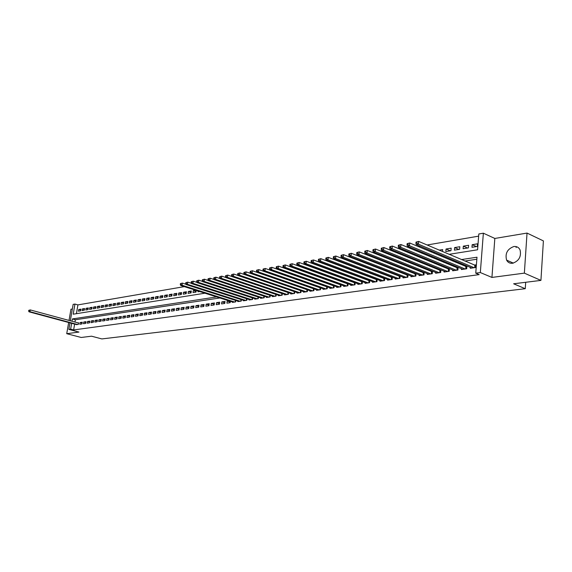<?xml version="1.0" encoding="UTF-8"?>
<svg xmlns="http://www.w3.org/2000/svg" width="572" height="572" viewBox="0 0 572 572"><rect width="100%" height="100%" fill="white"/><g stroke="black" fill="none" stroke-linecap="round" stroke-linejoin="round"><path stroke-width="0.86" d="M513.799 246.539C507.328 249.006 504.933 253.539 506.606 260.124C507.893 262.498 509.902 263.542 512.634 263.256C518.997 260.982 521.471 256.542 520.062 249.943C518.775 247.34 516.688 246.21 513.799 246.539M449.056 254.333L477.577 249.785L478.814 233.984L483.361 233.197L480.33 272.551L475.747 273.18L476.998 257.207L461.404 259.581M494.83 238.452L491.934 277.427L524.36 273.137L540.926 280.394L543.4 240.912L527.034 233.076L494.83 238.452L483.361 233.197M72.351 309.009L70.949 309.238L69.019 320.427M70.32 320.778L73.144 304.368L74.953 304.054L73.209 314.192L204.969 293.207M184.348 286.636L77.914 304.897L74.953 304.054M478.642 236.15L427.091 244.995M420.048 246.203L418.161 246.525M411.154 247.726L409.38 248.033M402.416 249.228L400.75 249.514M393.822 250.7L392.263 250.965M385.371 252.152L383.912 252.402M377.062 253.575L375.704 253.811M368.89 254.976L367.632 255.191M360.846 256.356L359.681 256.556M352.938 257.715L351.866 257.9M345.152 259.052L344.172 259.216M337.494 260.36L336.593 260.517M329.951 261.654L329.136 261.797M322.529 262.927L321.8 263.056M315.229 264.185L314.571 264.293M308.036 265.415L307.457 265.515M300.951 266.631L300.443 266.716M293.979 267.832L293.543 267.903M287.108 269.004L286.744 269.069M524.36 273.137L527.034 233.076M68.661 322.508L66.731 333.69L78.936 332.075L68.84 329.4L69.963 322.858M540.926 280.394L513.627 283.783L525.26 288.71L101.852 338.924L91.534 336.193L81.203 337.473L66.731 333.69M470.37 267.41L470.298 268.268L475.697 267.489L475.904 264.843L474.324 265.079M461.482 268.704L461.411 269.541L466.731 268.776L466.938 266.152L465.386 266.38M452.745 269.977L452.674 270.792L457.9 270.041L458.115 267.439L456.585 267.66M444.144 271.228L444.072 272.022L449.22 271.285L449.435 268.704L447.933 268.926M435.678 272.458L435.614 273.237L440.676 272.515L440.898 269.948L439.418 270.163M427.348 273.673L427.284 274.431L432.268 273.716L432.489 271.171L431.031 271.385M419.154 274.867L419.083 275.604L423.988 274.903L424.209 272.415M411.082 276.04L411.018 276.762L415.844 276.069L416.066 273.645M403.138 277.198L403.067 277.906L407.822 277.22L408.043 274.846M395.309 278.335L395.245 279.022L399.921 278.357L400.15 276.033M387.609 279.451L387.537 280.13L392.149 279.472L392.371 277.198M380.015 280.552L379.951 281.217L384.491 280.566L384.713 278.349M372.544 281.638L372.472 282.289L376.948 281.646L377.17 279.479M365.179 282.711L365.108 283.347L369.519 282.711L369.734 280.587M357.922 283.762L357.857 284.384L362.198 283.762L362.412 281.689M350.772 284.799L350.707 285.407L354.983 284.799L355.198 282.761M343.729 285.821L343.665 286.422L347.876 285.814L348.091 283.826M336.779 286.829L336.715 287.416L340.869 286.822L341.084 284.87M329.937 287.823L329.872 288.395L333.969 287.809L334.184 285.9M323.194 288.803L323.13 289.361L327.163 288.781L327.377 286.915M316.538 289.768L316.473 290.319L320.456 289.747L320.663 287.909M309.981 290.719L309.917 291.255L313.842 290.698L314.049 288.896M303.517 291.656L303.453 292.185L307.321 291.627L307.529 289.868M297.14 292.578L297.075 293.1L300.893 292.549L301.094 290.819M290.848 293.493L290.783 294.001L294.551 293.457L294.752 291.763M284.642 294.387L284.584 294.887L288.295 294.358L288.495 292.692M278.528 295.274L278.464 295.767L282.125 295.245L282.325 293.608M272.486 296.153L272.429 296.632L276.04 296.117L276.24 294.508M266.531 297.011L266.473 297.483L270.034 296.975L270.234 295.402M260.653 297.862L260.596 298.327L264.114 297.826L264.307 296.275M254.855 298.706L254.797 299.163L258.265 298.663L258.458 297.147M249.127 299.535L249.07 299.978L252.495 299.492L252.688 297.998M243.479 300.35L243.422 300.793L246.804 300.307L246.997 298.841M237.902 301.158L237.845 301.587L241.184 301.108L241.377 299.671M232.404 301.952L232.346 302.381L235.635 301.909L235.828 300.493M228.922 300.843L227.191 301.094L226.912 303.16L230.158 302.688L230.352 301.301M221.543 303.925L224.753 303.467L225.039 301.408L221.829 301.88L221.543 303.925M216.252 304.683L219.419 304.232L219.698 302.188L216.531 302.652L216.252 304.683M211.018 305.434L214.15 304.99L214.428 302.96L211.304 303.41L211.018 305.434M205.856 306.177L208.944 305.734L209.23 303.718L206.135 304.168L205.856 306.177M200.751 306.907L203.804 306.47L204.09 304.461L201.037 304.912L200.751 306.907M195.71 307.629L198.727 307.2L199.013 305.205L195.996 305.641L195.71 307.629M190.733 308.344L193.715 307.915L194.001 305.934L191.019 306.37L190.733 308.344M185.821 309.052L188.76 308.63L189.046 306.656L186.107 307.085L185.821 309.052M180.959 309.745L183.869 309.33L184.155 307.371L181.245 307.793L180.959 309.745M176.162 310.432L179.036 310.024L179.322 308.072L176.448 308.494L176.162 310.432M171.421 311.111L174.26 310.703L174.546 308.773L171.707 309.18L171.421 311.111M166.738 311.783L169.541 311.382L169.827 309.459L167.024 309.867L166.738 311.783M162.105 312.448L164.879 312.047L165.165 310.138L162.398 310.539L162.105 312.448M157.536 313.106L160.274 312.712L160.56 310.81L157.822 311.211L157.536 313.106M153.01 313.749L155.72 313.363L156.006 311.475L153.296 311.869L153.01 313.749M148.541 314.393L151.215 314.007L151.501 312.126L148.827 312.519L148.541 314.393M144.123 315.029L146.768 314.65L147.054 312.777L144.409 313.163L144.123 315.029M139.754 315.651L142.371 315.279L142.657 313.42L140.047 313.799L139.754 315.651M135.435 316.273L138.024 315.901L138.31 314.049L135.728 314.428L135.435 316.273M131.167 316.881L133.726 316.516L134.012 314.679L131.46 315.05L131.167 316.881M126.948 317.489L129.472 317.124L129.765 315.301L127.234 315.665L126.948 317.489M122.773 318.089L125.275 317.732L125.561 315.908L123.066 316.273L122.773 318.089M118.647 318.675L121.121 318.325L121.407 316.516L118.94 316.874L118.647 318.675M114.564 319.262L117.01 318.911L117.303 317.117L114.858 317.467L114.564 319.262M110.532 319.841L112.949 319.498L113.235 317.703L110.818 318.061L110.532 319.841M106.535 320.413L108.93 320.07L109.216 318.289L106.828 318.64L106.535 320.413M102.588 320.978L104.955 320.642L105.241 318.869L102.881 319.219L102.588 320.978M98.684 321.543L101.022 321.207L101.315 319.448L98.97 319.784L98.684 321.543M94.816 322.093L97.133 321.764L97.426 320.013L95.109 320.349L94.816 322.093M90.998 322.644L93.286 322.315L93.579 320.57L91.291 320.906L90.998 322.644M87.216 323.187L89.482 322.858L89.768 321.128L87.509 321.457L87.216 323.187M83.476 323.723L85.714 323.402L86.007 321.678L83.762 322L83.476 323.723M79.773 324.252L81.989 323.931L82.282 322.215L80.066 322.544L79.773 324.252M80.752 310.081L78.714 309.509L80.909 309.152L80.623 310.846L78.428 311.204L78.714 309.509M84.434 309.488L82.382 308.909L84.599 308.544L84.306 310.246L82.089 310.61L82.382 308.909M88.159 308.887L86.079 308.301L88.324 307.929L88.031 309.645L85.793 310.003L86.079 308.301M91.928 308.279L89.825 307.679L92.085 307.307L91.799 309.03L89.532 309.395L89.825 307.679M95.731 307.664L93.601 307.057L95.896 306.678L95.603 308.415L93.315 308.787L93.601 307.057M99.571 307.042L97.426 306.428L99.742 306.049L99.449 307.786L97.14 308.165L97.426 306.428M103.46 306.413L101.287 305.791L103.625 305.405L103.339 307.157L101.001 307.536L101.287 305.791M107.393 305.784L105.198 305.148L107.557 304.762L107.271 306.52L104.905 306.899L105.198 305.148M111.361 305.141L109.145 304.497L111.533 304.104L111.247 305.87L108.852 306.263L109.145 304.497M115.38 304.497L113.134 303.839L115.551 303.446L115.265 305.219L112.848 305.612L113.134 303.839M119.441 303.839L117.167 303.174L119.612 302.774L119.326 304.561L116.881 304.955L117.167 303.174M123.545 303.174L121.25 302.502L123.724 302.095L123.43 303.896L120.964 304.297L121.25 302.502M127.699 302.509L125.375 301.823L127.871 301.415L127.585 303.217L125.089 303.625L125.375 301.823M131.896 301.83L129.551 301.137L132.075 300.722L131.789 302.538L129.258 302.945L129.551 301.137M136.143 301.151L133.769 300.443L136.322 300.021L136.036 301.844L133.476 302.259L133.769 300.443M140.44 300.457L138.031 299.742L140.619 299.313L140.333 301.151L137.745 301.573L138.031 299.742M144.78 299.757L142.349 299.027L144.966 298.598L144.673 300.443L142.063 300.872L142.349 299.027M149.178 299.049L146.718 298.305L149.356 297.876L149.07 299.728L146.425 300.157L146.718 298.305M153.625 298.334L151.13 297.583L153.804 297.14L153.518 299.006L150.844 299.442L151.13 297.583M158.115 297.612L155.598 296.847L158.301 296.403L158.015 298.277L155.312 298.72L155.598 296.847M162.67 296.882L160.117 296.103L162.856 295.652L162.57 297.54L159.831 297.983L160.117 296.103M167.274 296.146L164.693 295.345L167.46 294.895L167.174 296.789L164.407 297.24L164.693 295.345M171.929 295.395L169.319 294.587L172.115 294.122L171.836 296.031L169.033 296.489L169.319 294.587M176.641 294.637L173.995 293.815L176.834 293.35L176.548 295.266L173.709 295.731L173.995 293.815M181.41 293.872L178.736 293.036L181.603 292.564L181.317 294.494L178.45 294.959L178.736 293.036M186.236 293.093L183.526 292.242L186.436 291.763L186.15 293.708L183.247 294.18L183.526 292.242M191.127 292.313L188.381 291.441L191.32 290.962L191.041 292.914L188.095 293.393L188.381 291.441M196.074 291.52L193.293 290.633L195.667 290.247M312.791 270.949L312.283 271.035M319.898 269.777L319.319 269.877M327.113 268.59L326.455 268.697M334.434 267.381L333.705 267.503M341.877 266.159L341.062 266.295M349.435 264.915L348.534 265.058M357.114 263.649L356.127 263.814M364.4 262.755L363.842 262.541M401.615 258.723L397.383 257.014L397.304 257.793M409.416 257.457L405.183 255.727L405.87 255.612M417.338 256.17L413.098 254.426L414.478 254.197M423.223 252.76L421.45 253.053M432.125 251.294L430.237 251.601M442.485 251.537L442.656 249.556L439.174 250.128M450.293 250.822L446.046 248.999L451.172 248.155L450.958 250.715L445.831 251.544L446.046 248.999M458.866 249.428L454.618 247.583L459.824 246.725L459.609 249.306L454.404 250.15L454.618 247.583M467.567 248.012L463.32 246.153L468.618 245.281L468.404 247.876L463.113 248.734L463.32 246.153M77.914 304.897L76.412 313.685M193.293 290.633L193.007 292.592L195.989 292.113L196.232 290.426M198.091 291.019L197.983 291.791L199.657 291.52M336.129 268.411L336.172 268.032M343.043 267.038L343.086 266.616M345.71 267.603L346.074 267.739M350.057 265.637L350.107 265.165M352.738 266.659L353.639 266.516M352.724 266.652L352.774 266.18M357.171 264.214L357.228 263.692M360.339 265.422L361.325 265.265M359.881 265.251L359.931 264.729M368.053 264.171L369.133 263.999M367.145 263.821L367.203 263.249M375.897 262.898L377.062 262.712M374.517 262.362L374.581 261.74M383.862 261.604L385.12 261.404M381.996 260.868L382.067 260.188M391.956 260.289L393.314 260.074M389.596 259.345L389.668 258.615M400.185 258.959L401.644 258.716M408.551 257.6L409.709 257.178M405.133 256.206L405.183 255.727M417.045 256.22L417.682 256.113L417.739 255.541M425.69 254.812L425.89 253.868M434.077 253.217L434.169 252.152M471.964 247.297L477.348 246.425L477.556 243.808L472.172 244.694L471.964 247.297M74.625 324.117L73.631 329.944L479.186 274.617L475.747 273.18M476.841 259.23L464.829 261.039M457.779 262.105L455.884 262.384M448.87 263.442L447.089 263.713M440.104 264.764L438.438 265.015M431.488 266.066L429.922 266.302M423.008 267.346L421.55 267.56M414.664 268.604L413.299 268.804M406.449 269.841L405.183 270.027M398.369 271.057L397.197 271.235M390.411 272.258L389.332 272.422M382.582 273.437L381.588 273.588M374.867 274.603L373.966 274.739M367.274 275.747L366.459 275.868M359.795 276.869L359.059 276.984M352.431 277.985L351.773 278.085M345.181 279.079L344.594 279.165M338.031 280.151L337.523 280.23M330.988 281.217L330.552 281.281M324.045 282.261L323.68 282.318M219.891 297.969L75.375 319.755L74.982 322.043M76.155 324.524L78.3 324.46L78.593 322.758L77.949 322.851M333.397 285.614L333.026 285.671M340.354 284.606L339.911 284.67M347.404 283.576L346.897 283.648M354.568 282.532L353.982 282.618M361.84 281.474L361.175 281.567M369.212 280.394L368.475 280.502M376.705 279.308L375.883 279.422M384.312 278.199L383.404 278.328M392.027 277.07L391.041 277.213M399.871 275.926L398.791 276.083M407.836 274.767L406.663 274.939M415.923 273.588L414.664 273.773M424.145 272.394L422.779 272.587M525.26 288.71L525.689 282.289M491.934 277.427L480.33 272.551M73.631 329.944L70.642 329.15L68.84 329.4M308.201 276.762L308.565 276.705M315.043 275.675L315.479 275.604M321.986 274.567L322.494 274.488M329.036 273.445L329.615 273.352M336.193 272.308L336.851 272.2M343.45 271.149L344.194 271.035M350.829 269.977L351.644 269.848M358.315 268.783L359.223 268.64M365.923 267.574L366.909 267.417M373.652 266.337L374.724 266.173M381.495 265.093L382.668 264.907M389.468 263.821L390.733 263.62M397.569 262.534L398.927 262.312M405.805 261.218L407.264 260.989M414.171 259.888L415.73 259.638M422.679 258.53L424.345 258.265M431.324 257.157L433.097 256.871M440.111 255.755L442.006 255.455M216.645 296.932L72.394 318.94L72.001 321.235M71.643 323.309L70.642 329.15M454.354 260.66L452.466 260.946M445.445 262.019L443.665 262.291M436.686 263.356L435.013 263.606M428.063 264.672L426.505 264.907M419.591 265.966L418.125 266.187M411.247 267.238L409.888 267.446M403.038 268.49L401.773 268.683M394.959 269.719L393.786 269.898M387.008 270.935L385.928 271.099M379.179 272.129L378.185 272.279M371.471 273.309L370.563 273.445M363.878 274.467L363.063 274.589M356.406 275.604L355.67 275.718M349.049 276.726L348.384 276.827M341.799 277.835L341.212 277.921M334.656 278.921L334.141 279M327.613 279.994L327.177 280.065M320.685 281.052L320.313 281.109M75.375 319.755L72.394 318.94M476.419 246.575L472.172 244.694M82.132 323.101L80.066 322.544M85.857 322.572L83.762 322M89.618 322.036L87.509 321.457M93.422 321.493L91.291 320.906M97.269 320.942L95.109 320.349M101.158 320.392L98.97 319.784M105.084 319.827L102.881 319.219M109.059 319.262L106.828 318.64M113.077 318.69L110.818 318.061M117.138 318.111L114.858 317.467M121.243 317.531L118.94 316.874M125.397 316.938L123.066 316.273M129.601 316.337L127.234 315.665M133.848 315.737L131.46 315.05M138.145 315.122L135.728 314.428M142.492 314.507L140.047 313.799M146.882 313.885L144.409 313.163M151.33 313.249L148.827 312.519M155.834 312.612L153.296 311.869M160.382 311.962L157.822 311.211M164.993 311.311L162.398 310.539M169.648 310.646L167.024 309.867M174.367 309.981L171.707 309.18M179.143 309.302L176.448 308.494M183.977 308.615L181.245 307.793M188.867 307.922L186.107 307.085M193.815 307.221L191.019 306.37M198.827 306.513L195.996 305.641M203.904 305.798L201.037 304.912M209.037 305.069L206.135 304.168M214.243 304.333L211.304 303.41M219.505 303.589L216.531 302.652M224.839 302.831L221.829 301.88M230.244 302.066L227.191 301.094M516.123 247.612L516.194 246.618M28.729 310.339L28.95 310.975L28.729 310.339L30.266 309.924L29.944 311.683L77.663 324.553M28.95 310.975L29.944 311.683L29.065 311.833L76.748 324.689M29.079 310.274L30.266 309.924L78.55 323.008M28.6 311.039L29.065 311.833M180.423 283.605L180.294 284.47L180.831 284.377L180.959 283.512L180.423 283.605L182.375 283.09L182.06 285.242L234.677 302.045M180.831 284.377L182.06 285.242L180.716 285.478L233.304 302.245M180.959 283.512L182.375 283.09L185.979 284.248M180.294 284.47L180.716 285.478M185.807 282.661L185.685 283.526L186.222 283.433L186.35 282.561L185.807 282.661L187.773 282.139L187.459 284.305L240.211 301.251M186.222 283.433L187.459 284.305L186.1 284.541L238.817 301.451M186.35 282.561L187.773 282.139L191.448 283.326M185.685 283.526L186.1 284.541M191.27 281.696L191.141 282.568L191.692 282.475L191.82 281.603L191.27 281.696L193.25 281.174L192.936 283.354L245.817 300.45M191.692 282.475L192.936 283.354L191.563 283.598L244.408 300.65M191.82 281.603L193.25 281.174L196.997 282.389M191.141 282.568L191.563 283.598M196.804 280.723L196.675 281.603L197.233 281.503L197.361 280.623L196.804 280.723L198.799 280.194L198.484 282.389L251.494 299.635M197.233 281.503L198.484 282.389L197.09 282.632L250.071 299.835M197.361 280.623L198.799 280.194L202.617 281.438M196.675 281.603L197.09 282.632M202.417 279.737L202.288 280.616L202.853 280.516L202.981 279.637L202.417 279.737L204.426 279.2L204.111 281.41L257.25 298.806M202.853 280.516L204.111 281.41L202.702 281.66L255.806 299.013M202.981 279.637L204.426 279.2L208.308 280.48M202.288 280.616L202.702 281.66M208.101 278.728L207.979 279.622L208.551 279.522L208.68 278.628L208.101 278.728L210.131 278.192L209.817 280.423L263.084 297.969M208.551 279.522L209.817 280.423L208.387 280.673L261.618 298.184M208.68 278.628L210.131 278.192L214.085 279.508M207.979 279.622L208.387 280.673M213.871 277.713L213.749 278.614L214.328 278.507L214.45 277.613L213.871 277.713L215.916 277.177L215.608 279.415L268.99 297.125M214.328 278.507L215.608 279.415L214.15 279.665L267.51 297.34M214.45 277.613L215.916 277.177L219.948 278.521M213.749 278.614L214.15 279.665M219.72 276.684L219.598 277.584L220.184 277.484L220.313 276.583L219.72 276.684L221.786 276.14L221.471 278.4L274.982 296.267M220.184 277.484L221.471 278.4L219.998 278.65L273.48 296.482M220.313 276.583L221.786 276.14L225.89 277.52M219.598 277.584L219.998 278.65M225.654 275.64L225.525 276.548L226.126 276.44L226.247 275.532L225.654 275.64L227.735 275.089L227.42 277.363L281.052 295.395M226.126 276.44L227.42 277.363L225.926 277.62L279.529 295.617M226.247 275.532L227.735 275.089L231.91 276.505M225.525 276.548L225.926 277.62M231.667 274.581L231.546 275.497L232.153 275.389L232.275 274.474L231.667 274.581L233.762 274.024L233.455 276.312L287.208 294.516M232.153 275.389L233.455 276.312L231.939 276.576L285.664 294.737M232.275 274.474L233.762 274.024L238.023 275.475M231.546 275.497L231.939 276.576M237.773 273.502L237.652 274.424L238.267 274.317L238.388 273.395L237.773 273.502L239.882 272.944L239.575 275.246L293.45 293.622M238.267 274.317L239.575 275.246L238.038 275.518L291.884 293.844M238.388 273.395L239.882 272.944L244.223 274.431M237.652 274.424L238.038 275.518M243.965 272.415L243.844 273.337L244.466 273.23L244.587 272.301L243.965 272.415L246.096 271.85L245.788 274.167L299.778 292.714M244.466 273.23L245.788 274.167L244.23 274.438L298.184 292.943M244.587 272.301L246.096 271.85L300.865 290.74L300.65 292.585M243.844 273.337L244.23 274.438M250.243 271.307L250.121 272.236L250.758 272.129L250.879 271.192L250.243 271.307L252.395 270.742L252.088 273.073L306.192 291.791M250.758 272.129L252.088 273.073L250.507 273.352L304.576 292.02M250.879 271.192L252.395 270.742L307.5 289.854M250.121 272.236L250.507 273.352M256.621 270.184L256.499 271.121L257.143 271.014L257.264 270.07L256.621 270.184L258.787 269.612L258.48 271.965L312.698 290.862M257.143 271.014L258.48 271.965L256.878 272.243L311.061 291.091M257.264 270.07L258.787 269.612L314.049 288.917M256.499 271.121L256.878 272.243M263.084 269.04L262.963 269.991L263.62 269.877L263.742 268.926L263.084 269.04L265.272 268.468L264.972 270.835L319.29 289.911M263.62 269.877L264.972 270.835L263.342 271.121L317.632 290.154M263.742 268.926L265.272 268.468L320.663 287.966M262.963 269.991L263.342 271.121M269.655 267.889L269.534 268.84L270.191 268.726L270.313 267.767L269.655 267.889L271.857 267.31L271.557 269.691L325.983 288.953M270.191 268.726L271.557 269.691L269.898 269.977L324.303 289.196M270.313 267.767L271.857 267.31L327.363 286.994M269.534 268.84L269.898 269.977M276.312 266.709L276.197 267.675L276.869 267.553L276.984 266.595L276.312 266.709L278.535 266.13L278.235 268.533L332.768 287.981M276.869 267.553L278.235 268.533L276.555 268.826L331.066 288.224M276.984 266.595L278.535 266.13L334.17 286.014M276.197 267.675L276.555 268.826M283.076 265.522L282.961 266.488L283.64 266.366L283.762 265.401L283.076 265.522L285.321 264.929L285.02 267.353L339.654 286.994M283.64 266.366L285.02 267.353L283.319 267.646L337.923 287.244M283.762 265.401L285.321 264.929L341.069 285.013M282.961 266.488L283.319 267.646M289.947 264.314L289.825 265.286L290.519 265.165L290.64 264.192L289.947 264.314L292.206 263.713L291.913 266.152L346.646 285.993M290.519 265.165L291.913 266.152L290.183 266.452L344.887 286.243M290.64 264.192L292.206 263.713L348.069 284.005M289.825 265.286L290.183 266.452M296.918 263.084L296.796 264.064L297.504 263.942L297.619 262.956L296.918 263.084L299.199 262.484L298.906 264.936L353.732 284.978M297.504 263.942L298.906 264.936L297.147 265.244L351.952 285.235M297.619 262.956L299.199 262.484L355.176 282.976M296.796 264.064L297.147 265.244M303.997 261.833L303.882 262.827L304.597 262.698L304.712 261.711L303.997 261.833L306.299 261.232L306.006 263.706L360.925 283.948M304.597 262.698L306.006 263.706L304.225 264.014L359.116 284.205M304.712 261.711L306.299 261.232L362.391 281.932M303.882 262.827L304.225 264.014M311.189 260.567L311.075 261.561L311.797 261.44L311.912 260.439L311.189 260.567L313.513 259.96L313.22 262.448L368.225 282.897M311.797 261.44L313.22 262.448L311.411 262.77L366.395 283.161M311.912 260.439L313.513 259.96L369.705 280.873M311.075 261.561L311.411 262.77M318.49 259.28L318.375 260.289L319.112 260.16L319.226 259.152L318.49 259.28L320.835 258.666L320.549 261.175L375.64 281.839M319.112 260.16L320.549 261.175L318.704 261.497L373.773 282.103M319.226 259.152L320.835 258.666L377.134 279.801M318.375 260.289L318.704 261.497M325.911 257.972L325.797 258.987L326.548 258.851L326.662 257.843L325.911 257.972L328.278 257.35L327.992 259.881L383.161 280.759M326.548 258.851L327.992 259.881L326.119 260.21L381.267 281.031M326.662 257.843L328.278 257.35L384.677 278.714M325.797 258.987L326.119 260.21M333.447 256.649L333.333 257.665L334.098 257.536L334.212 256.513L333.447 256.649L335.843 256.02L335.557 258.573L390.798 279.665M334.098 257.536L335.557 258.573L333.655 258.901L388.881 279.937M334.212 256.513L335.843 256.02L392.328 277.606M333.333 257.665L333.655 258.901M341.112 255.298L340.998 256.32L341.77 256.192L341.884 255.162L341.112 255.298L343.522 254.662L343.236 257.236L398.555 278.55M341.77 256.192L343.236 257.236L341.305 257.572L396.603 278.829M341.884 255.162L343.522 254.662L400.107 276.483M340.998 256.32L341.305 257.572M348.891 253.925L348.777 254.962L349.563 254.826L349.678 253.789L348.891 253.925L351.33 253.289L351.051 255.877L406.427 277.42M349.563 254.826L351.051 255.877L349.084 256.22L404.447 277.706M349.678 253.789L351.33 253.289L408 275.346M348.777 254.962L349.084 256.22M356.806 252.531L356.692 253.575L357.493 253.432L357.6 252.388L356.806 252.531L359.259 251.887L358.987 254.497L414.428 276.276M357.493 253.432L358.987 254.497L356.985 254.847L412.419 276.562M357.6 252.388L359.259 251.887L416.016 274.188M356.692 253.575L356.985 254.847M364.843 251.115L364.736 252.166L365.544 252.023L365.658 250.972L364.843 251.115L367.324 250.464L367.052 253.096L422.551 275.111M365.544 252.023L367.052 253.096L365.022 253.446L420.513 275.404M365.658 250.972L367.324 250.464L424.159 273.016M364.736 252.166L365.022 253.446M373.023 249.671L372.908 250.736L373.738 250.586L373.845 249.528L373.023 249.671L375.525 249.02L375.253 251.673L430.809 273.924M373.738 250.586L375.253 251.673L373.194 252.03L428.728 274.224M373.845 249.528L375.525 249.02L432.432 271.822M372.908 250.736L373.194 252.03M381.331 248.212L381.224 249.278L382.067 249.135L382.175 248.062L381.331 248.212L383.862 247.547L383.597 250.221L439.189 272.722M382.067 249.135L383.597 250.221L381.495 250.586L437.087 273.03M382.175 248.062L383.862 247.547L440.84 270.606M381.224 249.278L381.495 250.586M389.789 246.718L389.682 247.798L390.533 247.647L390.64 246.568L389.789 246.718L392.342 246.053L392.077 248.748L447.712 271.5M390.533 247.647L392.077 248.748L389.94 249.12L445.567 271.807M390.64 246.568L392.342 246.053L449.377 269.376M389.682 247.798L389.94 249.12M398.384 245.202L398.276 246.289L399.149 246.139L399.249 245.052L398.384 245.202L400.965 244.53L400.7 247.247L456.37 270.263M399.149 246.139L400.7 247.247L398.534 247.626L454.197 270.57M399.249 245.052L400.965 244.53L458.058 268.125M398.276 246.289L398.534 247.626M407.128 243.665L407.021 244.759L407.907 244.602L408.008 243.508L407.128 243.665L409.738 242.986L409.481 245.724L465.172 268.997M407.907 244.602L409.481 245.724L407.271 246.11L462.955 269.319M408.008 243.508L409.738 242.986L466.881 266.852M407.021 244.759L407.271 246.11M416.023 242.099L415.923 243.2L416.824 243.043L416.924 241.942L416.023 242.099L418.661 241.405L418.404 244.172L474.116 267.717M416.824 243.043L418.404 244.172L416.159 244.559L471.871 268.039M416.924 241.942L418.661 241.405L475.854 265.558M415.923 243.2L416.159 244.559M78.171 324.481L78.428 322.98M235.228 301.966L235.442 300.372M235.528 301.923L235.728 300.457M240.762 301.172L240.984 299.542M241.062 301.129L241.262 299.635M246.375 300.364L246.589 298.706M246.675 300.321L246.875 298.798M252.052 299.556L252.273 297.862M252.352 299.506L252.559 297.955M257.808 298.727L258.029 297.004M258.115 298.684L258.315 297.097M263.642 297.89L263.871 296.132M263.949 297.848L264.157 296.224M269.555 297.047L269.784 295.252M269.862 296.997L270.07 295.345M275.547 296.182L275.775 294.351M275.854 296.139L276.062 294.451M281.617 295.316L281.846 293.443M281.925 295.274L282.139 293.543M287.773 294.43L288.009 292.528M288.081 294.387L288.295 292.621M294.015 293.536L294.251 291.591M294.323 293.493L294.537 291.691M300.343 292.628L300.579 290.662M306.756 291.713L306.992 289.732M307.071 291.663L307.286 289.811M313.263 290.776L313.492 288.781M313.578 290.733L313.792 288.867M319.862 289.832L320.091 287.823M320.17 289.789L320.392 287.909M326.555 288.874L326.784 286.851M326.869 288.824L327.077 286.937M333.34 287.902L333.569 285.864M333.655 287.852L333.869 285.95M340.226 286.915L340.454 284.863M340.54 286.865L340.755 284.949M347.211 285.907L347.44 283.848M347.533 285.864L347.74 283.934M354.304 284.892L354.526 282.818M354.619 284.849L354.826 282.897M361.497 283.862L361.718 281.767M361.819 283.819L362.026 281.853M368.797 282.818L369.019 280.709M369.119 282.768L369.326 280.795M376.212 281.753L376.426 279.629M376.533 281.71L376.733 279.715M383.733 280.673L383.948 278.535M384.055 280.63L384.255 278.621M391.37 279.579L391.584 277.427M391.698 279.536L391.892 277.513M399.127 278.471L399.335 276.297M399.449 278.421L399.649 276.383M407.007 277.341L407.207 275.153M407.328 277.291L407.521 275.239M415 276.19L415.208 273.988M415.329 276.147L415.522 274.081M423.13 275.025L423.33 272.808M423.452 274.982L423.645 272.901M431.381 273.845L431.581 271.607M431.71 273.795L431.896 271.7M439.768 272.644L439.961 270.384M440.097 272.594L440.276 270.484M448.284 271.421L448.477 269.147M448.612 271.371L448.798 269.24M456.942 270.177L457.135 267.889M457.271 270.134L457.45 267.989M465.744 268.919L465.93 266.609M466.073 268.869L466.252 266.709M474.688 267.632L474.874 265.308M475.025 267.589L475.196 265.408M506.606 260.124L513.356 263.113"/></g></svg>
